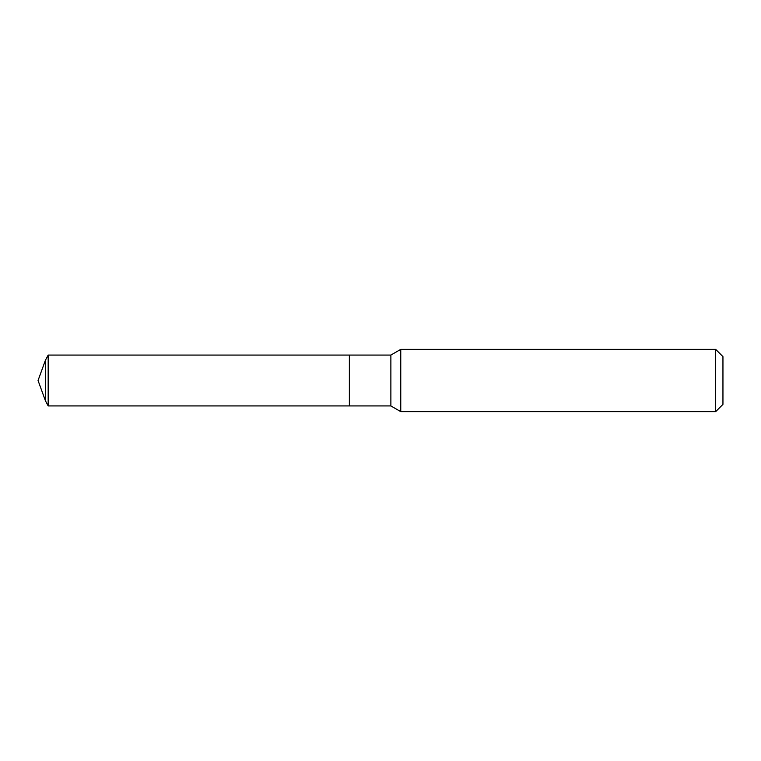 <?xml version="1.0" encoding="UTF-8"?>
<svg xmlns="http://www.w3.org/2000/svg" width="761" height="761" viewBox="0 0 761 761"><rect width="100%" height="100%" fill="white"/><g stroke="black" fill="none" stroke-linecap="round" stroke-linejoin="round"><path stroke-width="0.57" stroke-dasharray="3.81 2.85" d="M715.682 349.366L715.682 411.634M400.762 411.634L400.762 349.366M722.95 356.633L722.95 404.367M390.878 355.073L390.878 405.927M349.366 355.073L349.366 405.927L349.366 355.073M45.413 360.267L45.413 400.733M48.171 355.073L48.171 405.927"/><path stroke-width="1.14" d="M400.762 349.366L400.762 411.634L715.682 411.634L715.682 349.366L400.762 349.366L390.878 355.073L48.171 355.073L48.171 405.927L45.413 400.733L45.413 360.267L48.171 355.073M715.682 349.366L722.95 356.633L722.95 404.367L715.682 411.634M48.171 405.927L349.366 405.927L349.366 355.073L349.366 405.927L390.878 405.927L390.878 355.073M390.878 405.927L400.762 411.634M45.413 360.267L38.05 380.5L45.413 400.733"/></g></svg>
